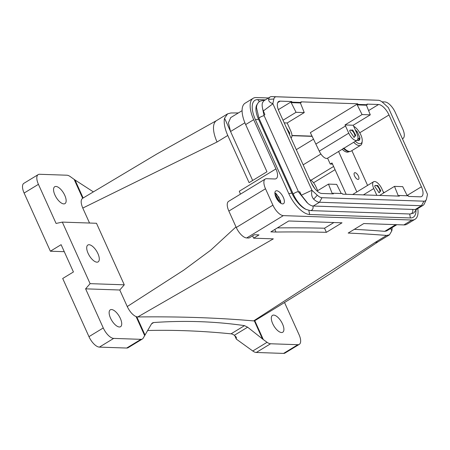 <?xml version="1.0" encoding="UTF-8"?>
<svg xmlns="http://www.w3.org/2000/svg" width="450" height="450" viewBox="0 0 450 450"><rect width="100%" height="100%" fill="white"/><g stroke="black" fill="none" stroke-linecap="round" stroke-linejoin="round"><path stroke-width="0.67" d="M252.585 235.845L253.643 238.179L273.336 238.854L137.762 316.952A2322.878 573.424 -24.3 0 1 253.603 320.912L254.925 320.625C281.036 304.824 306.326 289.074 330.795 273.381L378.377 241.594L389.452 234.849L386.601 235.446A2322.878 573.424 155.7 0 0 348.171 233.066L363.797 223.549L403.881 224.921L411.924 220.022A25.554 11.081 58.7 0 0 415.024 219.274A25.554 11.081 58.7 0 0 417.791 208.569M284.529 302.501L299.042 334.637A11.616 5.034 58.7 0 1 299.289 344.363A11.616 5.034 58.7 0 1 297.877 344.7L270.585 343.766A11.616 5.034 58.7 0 1 267.069 342.293L263.323 339.587L254.796 320.698M282.532 323.978A9.872 4.281 58.7 0 0 272.475 315.377A9.872 4.281 58.7 0 0 272.689 323.64A9.872 4.281 58.7 0 0 282.746 332.241A9.872 4.281 58.7 0 0 282.532 323.978M392.13 227.571A25.554 11.081 -121.3 0 1 391.781 230.923L389.452 234.849M390.668 228.459L391.781 230.923M147.6 330.508A2322.878 1007.336 58.7 0 1 231.047 333.838A11.616 5.034 58.7 0 1 234.332 335.295L236.323 337.236L236.329 339.12L234.737 335.582M267.069 342.293L252.771 351L236.329 339.12M234.332 335.295L247.629 327.195L263.323 339.587M297.877 344.7L283.579 353.407L256.286 352.474A11.616 5.034 58.7 0 1 252.771 351M83.138 197.983L75.021 180L93.274 191.818M238.376 112.939A2322.878 573.424 155.7 0 0 230.929 112.967L227.582 113.861L224.556 118.215A25.554 11.081 58.7 0 0 227.779 135.461L249.086 182.649L266.963 171.759L245.655 124.577L253.704 119.677L275.934 168.913A11.616 5.034 58.7 0 1 276.182 178.633A11.616 5.034 58.7 0 1 274.776 178.976L266.664 178.695A11.616 5.034 58.7 0 0 265.252 179.032A11.616 5.034 58.7 0 0 265.506 188.758L272.914 205.166A11.616 5.034 58.7 0 0 283.337 215.623L411.924 220.022M402.418 138.757A11.616 5.034 58.7 0 0 402.924 138.532A11.616 5.034 58.7 0 0 402.677 128.807L395.263 112.393A11.616 5.034 58.7 0 0 384.84 101.942L381.971 101.841M268.504 97.965L256.258 97.543A25.554 11.081 58.7 0 0 253.153 98.291A25.554 11.081 58.7 0 0 253.704 119.677M75.021 180L70.391 176.687A11.616 5.034 58.7 0 0 66.876 175.213L39.583 174.279A11.616 5.034 58.7 0 0 38.171 174.617A11.616 5.034 58.7 0 0 38.424 184.337L56.081 223.447L62.314 222.103L90.101 283.652L85.607 288.838L103.264 327.949A11.616 5.034 -121.3 0 0 113.687 338.406L140.979 339.334A11.616 5.034 -121.3 0 0 142.391 338.996A11.616 5.034 -121.3 0 0 143.257 338.062L151.487 323.91L152.438 322.92L153.709 322.532L151.515 323.871M247.629 327.195L244.507 325.637C215.123 321.384 184.854 320.349 153.709 322.532M137.762 316.952L136.108 316.642C132.671 314.994 129.718 311.631 127.249 306.546L119.779 290.008L124.273 284.816L96.486 223.273L62.314 222.103M283.579 353.407A11.616 5.034 58.7 0 0 284.985 353.07L299.289 344.363M224.556 118.215L230.563 131.518L244.89 122.794M230.704 117.608L228.42 122.844L230.563 131.518L252.664 180.467M253.153 98.291L245.109 103.191A25.554 11.081 58.7 0 0 245.655 124.577M386.601 235.446L375.277 242.336L253.603 320.912M265.252 179.032L228.606 201.352A11.616 5.034 58.7 0 0 228.859 211.072L236.267 227.486A11.616 5.034 58.7 0 0 246.69 237.943L249.007 238.022L254.368 234.754L259.003 234.917L253.643 238.179M326.391 232.324L342.017 222.806L288.731 220.984L270.855 231.868L275.951 232.042A2322.878 573.424 155.7 0 1 326.391 232.324L324.534 228.218A2322.878 573.424 155.7 0 0 277.369 227.903M227.582 113.861L216.506 120.606A25.554 11.081 58.7 0 0 217.058 141.998L82.783 208.074L89.539 223.031M236.002 226.901L210.774 250.132L183.617 270.231L127.249 306.546M38.171 174.617L23.872 183.324A11.616 5.034 58.7 0 0 24.12 193.05L50.383 251.213L64.271 251.685M140.979 339.334L126.681 348.047A11.616 5.034 58.7 0 0 128.087 347.709L142.391 338.996M126.681 348.047L99.388 347.113A11.616 5.034 58.7 0 1 88.965 336.656L62.702 278.494L73.429 271.963L61.11 244.676L50.383 251.213M240.379 194.186A11.616 5.034 58.7 0 0 239.287 191.233L275.934 168.913M274.793 229.472L275.951 232.042M82.783 208.074C80.674 203.006 80.634 199.738 82.665 198.281L157.191 153.799L216.506 120.606M54.928 195.002A9.872 4.281 58.7 0 0 64.986 203.602A9.872 4.281 58.7 0 0 64.772 195.339A9.872 4.281 58.7 0 0 54.714 186.739A9.872 4.281 58.7 0 0 54.928 195.002M120.353 318.431A9.872 4.281 58.7 0 0 110.295 309.831A9.872 4.281 58.7 0 0 110.509 318.094A9.872 4.281 58.7 0 0 120.566 326.694A9.872 4.281 58.7 0 0 120.353 318.431M354.285 229.343A2322.878 573.424 -24.3 0 1 384.744 231.339L386.606 230.934M280.907 203.31L280.524 200.846M277.802 200.357A7.431 3.223 58.7 0 0 283.5 203.67A7.431 3.223 58.7 0 0 281.469 194.282A7.431 3.223 58.7 0 0 275.766 190.969A7.431 3.223 58.7 0 0 277.802 200.357M274.894 192.831L276.429 193.956M332.544 164.121L330.233 164.042L327.583 158.186M313.599 139.123L296.303 149.653M291.971 135.669L312.21 136.361M312.109 136.153L291.971 135.467M278.319 109.676L291.69 101.537L291.999 102.156L301.202 102.471L300.954 101.852L357.716 103.793L310.343 132.643L319.264 151.127A8.128 3.527 -121.3 0 0 327.544 158.209L357.041 140.248A8.128 3.527 -121.3 0 1 348.756 133.166L319.264 151.127M357.716 103.793L358.026 104.411L367.234 104.726L366.986 104.113L378.568 104.507A11.616 5.034 58.7 0 1 388.991 114.964L421.414 186.767A11.616 5.034 58.7 0 1 421.661 196.487A11.616 5.034 58.7 0 1 420.255 196.824L408.668 196.431L408.358 195.812L399.156 195.497L399.403 196.116L342.641 194.175L342.332 193.556L333.124 193.241L333.371 193.86L321.789 193.461A11.616 5.034 58.7 0 1 311.366 183.004L278.944 111.201A11.616 5.034 58.7 0 1 278.696 101.481A11.616 5.034 58.7 0 1 280.102 101.143L291.69 101.537M367.234 104.726L366.429 105.216L370.288 114.84L353.216 125.235L356.867 133.442A8.128 3.527 -121.3 0 1 357.041 140.248M423.934 201.184L321.992 197.702L319.483 202.247L421.425 205.729L415.209 209.52L416.891 209.115L423.118 205.324A13.939 6.041 -121.3 0 1 421.425 205.729L423.934 201.184A11.256 4.883 58.7 0 0 426.229 199.772A11.256 4.883 58.7 0 0 426.499 198.945L427.5 194.349A13.939 6.041 58.7 0 0 427.449 194.197L388.406 107.719A13.939 6.041 58.7 0 0 388.316 107.567L383.068 102.758A11.256 4.883 58.7 0 0 378.388 100.266A11.256 4.883 58.7 0 0 378.366 100.266L373.719 100.074A13.939 6.041 58.7 0 1 373.748 100.074A13.939 6.041 58.7 0 1 373.776 100.08M273.859 99.022L268.599 99.366C268.577 101.334 269.994 102.752 272.858 103.618L273.859 99.022A11.256 4.883 58.7 0 1 276.424 96.784L378.366 100.266M272.858 103.618A13.939 6.041 58.7 0 0 272.908 103.77L311.951 190.249A13.939 6.041 58.7 0 0 312.041 190.401L317.289 195.21A11.256 4.883 58.7 0 0 321.992 197.702M291.999 102.156L291.195 102.645L296.044 112.303L283.022 120.234M351.872 150.621L367.582 185.411M356.85 191.947L338.58 151.493M355.567 177.615A3.831 1.659 -121.3 0 1 354.516 172.778A3.831 1.659 -121.3 0 1 357.457 174.482A3.831 1.659 -121.3 0 1 358.504 179.319A3.831 1.659 -121.3 0 1 355.567 177.615M358.026 104.411L357.221 104.901L366.429 105.216M370.288 114.84L362.07 114.559L344.998 124.959L353.216 125.235M426.229 199.772L424.266 203.985A13.939 6.041 -121.3 0 1 423.118 205.324M268.599 99.366A13.939 6.041 -121.3 0 1 270.09 96.998A13.939 6.041 -121.3 0 1 271.778 96.593L373.719 100.074M262.434 107.736L263.959 115.279L298.654 192.127L299.728 191.689L301.382 195.193L311.951 190.249M263.959 115.279L264.881 114.514L263.34 110.948L272.908 103.77M317.289 195.21L313.661 199.164C311.67 196.768 311.13 193.849 312.041 190.401M407.289 195.778L402.705 186.643L394.493 186.362L398.351 195.992L399.156 195.497M394.493 186.362L379.598 195.435M284.214 122.878L287.184 122.979L290.835 131.186A8.128 3.527 58.7 0 1 291.032 137.976M289.586 134.775L289.777 133.132L286.256 127.395M301.382 195.193L307.822 203.349C309.864 205.059 311.681 205.954 313.267 206.032L415.209 209.52M270.09 96.998L263.863 100.789L262.434 102.819C261.861 104.884 262.164 107.595 263.34 110.948M307.136 202.742L298.654 192.127M383.721 192.921L381.876 188.837A8.128 3.527 58.7 0 0 373.596 181.749A8.128 3.527 58.7 0 0 373.77 188.556L376.83 195.345M380.818 190.783L377.736 185.383L374.805 185.648L374.827 186.609L379.147 192.78L380.818 190.783M288.771 132.964A4.067 1.761 58.7 0 0 287.387 129.904M316.018 143.949L345.516 125.983L348.756 133.166M416.565 209.284L413.685 213.075L410.017 213.998L310.275 210.583L306.028 209.391C300.999 206.499 296.741 201.426 293.265 194.181L258.992 118.271L256.489 107.691C256.523 105.008 257.648 102.847 259.858 101.222L263.526 100.305A3.133 2.717 92 0 1 264.358 100.485M378.754 192.6A4.067 1.761 58.7 0 0 379.401 192.493A4.067 1.761 58.7 0 0 379.845 190.806A4.067 1.761 58.7 0 0 377.859 186.834A4.067 1.761 58.7 0 0 375.171 185.552A4.067 1.761 58.7 0 0 374.782 186.081M409.646 213.981L410.417 217.946L309.634 214.504A23.231 10.074 -121.3 0 1 288.787 193.59L255.442 119.734A23.231 10.074 -121.3 0 1 257.76 99.619L265.359 99.877M306.028 209.391A18.816 8.162 -121.3 0 1 291.881 193.123L258.536 119.267A18.816 8.162 -121.3 0 1 257.271 104.248M410.417 217.946A23.231 10.074 58.7 0 0 415.986 210.628M309.819 179.584A8.128 3.527 -121.3 0 1 315.844 186.576L317.694 190.665M353.745 137.205A4.067 1.761 58.7 0 0 354.392 137.104A4.067 1.761 58.7 0 0 354.831 135.411A4.067 1.761 58.7 0 0 352.845 131.445A4.067 1.761 58.7 0 0 350.162 130.157A4.067 1.761 58.7 0 0 349.774 130.686M355.809 135.394L352.727 129.994L349.791 130.258L349.819 131.214L354.133 137.385L355.809 135.394M314.798 188.595L311.265 182.79M357.339 140.012L358.397 140.597L359.955 137.739L357.283 131.816L356.377 132.368M357.103 140.209L358.397 140.597L359.674 139.928L359.955 137.739L357.283 131.816L355.725 130.916M359.955 137.739L357.874 139.005M357.283 131.816L355.162 129.668M384.328 192.555A10.221 4.433 58.7 0 0 383.259 191.891M355.348 141.278A10.221 4.433 58.7 0 0 362.205 141.221A10.221 4.433 58.7 0 0 358.245 130.5A10.221 4.433 58.7 0 0 353.616 126.242M353.683 142.296A11.616 5.034 58.7 0 0 360.692 145.249A11.616 5.034 58.7 0 0 362.019 142.763L362.205 141.221M344.031 148.174A11.616 5.034 58.7 0 0 351.039 151.127L360.692 145.249M333.124 193.241L332.319 193.731L328.461 184.106L336.679 184.388L341.263 193.523M328.461 184.106L317.093 191.031M97.926 253.62A9.872 4.281 58.7 0 0 87.868 245.019A9.872 4.281 58.7 0 0 88.082 253.282A9.872 4.281 58.7 0 0 98.139 261.883A9.872 4.281 58.7 0 0 97.926 253.62M296.044 112.303L304.256 112.584L287.184 122.979M304.256 112.584L300.397 102.96L291.195 102.645M301.202 102.471L300.397 102.96M313.661 199.164A13.939 6.041 58.7 0 0 319.483 202.247L313.267 206.032M345.516 125.983L344.998 124.959M362.07 114.559L357.221 104.901M346.168 194.293L332.016 162.956L330.233 164.042M324.534 228.218L333.883 222.525M85.607 288.838L119.779 290.008M90.101 283.652L124.273 284.816M415.024 219.274L406.98 224.173A25.554 11.081 -121.3 0 1 403.881 224.921M313.532 182.779L335.053 169.672M349.459 151.459L349.509 151.583A11.379 4.939 -121.3 0 1 349.234 151.611L349.161 151.419M348.531 151.268L348.632 151.583A11.379 4.939 -121.3 0 1 348.322 151.532L348.204 151.161M347.192 150.683L347.31 151.206A11.379 4.939 -121.3 0 0 347.653 151.341L347.535 150.862M346.134 150.013L346.236 150.649A11.379 4.939 -121.3 0 0 346.596 150.857L346.494 150.255M345.426 149.462L345.488 150.148A11.379 4.939 -121.3 0 1 345.111 149.861L345.066 149.158M344.357 148.5L344.346 149.22A11.379 4.939 -121.3 0 1 343.969 148.871L344.002 148.191M349.993 151.447L349.509 151.583M349.2 151.616L348.632 151.583M348.154 151.138L348.322 151.532M348.289 151.537L347.653 151.341M347.136 150.654L347.31 151.206M347.282 151.211L346.596 150.857M346.084 149.974L346.236 150.649M346.202 150.649L345.488 150.148M345.015 149.113L345.111 149.861M345.077 149.861L344.346 149.22M343.952 148.219L343.969 148.871M343.941 148.871L343.198 148.157M343.569 150.317L342.861 149.946A10.929 4.742 -121.3 0 1 342.484 149.602L342.495 149.417M344.683 151.166L343.952 150.817A10.929 4.742 -121.3 0 1 343.581 150.542M345.651 151.611L345.015 151.487A10.929 4.742 -121.3 0 1 344.655 151.284M346.697 152.021L346.027 151.937A10.929 4.742 -121.3 0 1 345.69 151.808M347.501 152.094L346.961 152.151A10.929 4.742 -121.3 0 1 346.652 152.106M347.794 152.134L348.283 151.987L347.794 152.134A10.929 4.742 -121.3 0 1 347.524 152.167M270.585 343.766L256.286 352.474M262.491 338.951L254.323 320.873M144.973 334.935L136.811 316.856M217.058 141.998L227.779 135.461M246.69 237.943L283.337 215.623M82.665 198.276L74.138 179.393M384.744 231.339L395.747 224.64M280.102 101.143L277.746 102.578M378.568 104.507L368.584 110.587M276.424 96.784L271.778 96.593M421.414 186.767L407.132 195.463M258.992 118.271A3.133 0.776 -24.3 0 1 260.263 117.169A3.133 0.776 -24.3 0 1 264.173 115.751M373.77 188.556L363.381 194.884M410.017 213.998A3.133 2.717 -88 0 0 411.373 213.632A3.133 2.717 -88 0 0 412.554 209.424M259.324 101.587L257.76 99.619M258.536 119.267L255.442 119.734M293.265 194.181A3.133 0.776 -24.3 0 1 294.536 193.072A3.133 0.776 -24.3 0 1 298.446 191.655M310.275 210.583A3.133 2.717 -88 0 0 311.631 210.223A3.133 2.717 -88 0 0 312.801 205.993M309.634 214.504L308.835 210.409M275.462 196.037L278.353 201.043M275.372 195.778L278.539 201.263L275.372 195.778M274.888 193.084L278.859 197.184L280.682 203.169M274.894 192.915L276.497 194.023L280.502 200.756L280.834 203.265M275.023 194.445L279.523 202.269M279.225 201.369L275.811 195.278L275.079 194.704L275.811 195.278L279.067 200.796L279.315 202.072L279.067 200.796M275.597 195.092L279.141 201.071M291.881 193.123L288.787 193.59M388.991 114.964L359.747 132.773M228.859 211.072L265.506 188.758M236.267 227.486L272.914 205.166M38.424 184.337L24.12 193.05M113.687 338.406L99.388 347.113M103.264 327.949L88.965 336.656M144.636 335.531L136.108 316.642M231.047 333.838L244.507 325.637M375.277 242.336A25.554 11.081 58.7 0 0 378.377 241.594M320.906 154.029L303.159 164.835M333.602 166.461L310.956 180.253M386.567 230.963L396.877 224.679M378.388 100.266L373.748 100.074M373.596 181.749L352.637 194.518M276.356 193.888L280.553 200.942M263.526 100.305L264.6 100.339M402.446 138.819L402.924 138.532M230.653 117.641L242.083 110.677M348.322 151.982L349.599 151.583"/></g></svg>
